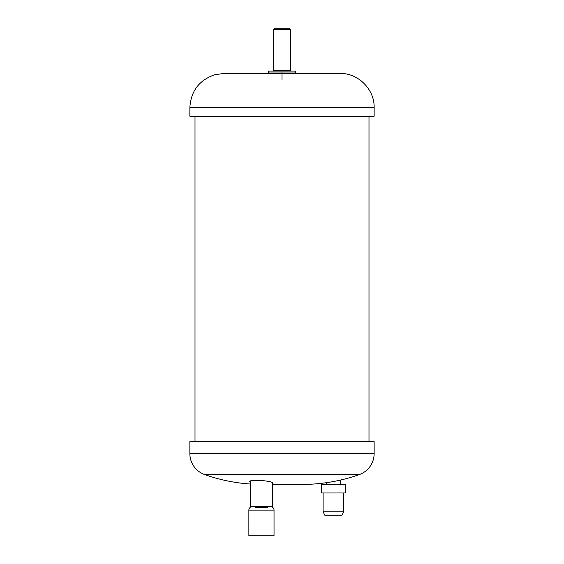 <?xml version="1.0" encoding="UTF-8"?>
<svg xmlns="http://www.w3.org/2000/svg" width="564" height="564" viewBox="0 0 564 564"><rect width="100%" height="100%" fill="white"/><g stroke="black" fill="none" stroke-linecap="round" stroke-linejoin="round"><path stroke-width="0.85" d="M250.578 482.128L249.718 481.43C251.283 479.449 265.158 480.676 267.322 481.247C270.516 481.705 272.468 482.312 273.18 483.059L272.327 483.531M250.578 484.046A171.548 171.548 0 0 1 204.697 474.585A22.264 22.264 0.5 0 1 189.864 453.597L189.864 441.612L374.136 441.612L374.136 453.597A22.264 22.264 -13.2 0 1 359.303 474.585A171.548 171.548 0 0 1 302.043 484.427L272.327 484.427L272.327 506.282A1.713 1.713 -7.3 0 0 272.898 507.558A3.426 3.426 -90 0 1 274.034 510.11L274.034 535.8L248.865 535.8L248.865 510.11A3.426 3.426 90 0 1 250.007 507.558A1.713 1.713 0.5 0 0 250.578 506.282L250.578 484.046M368.997 453.597L363.526 453.597L368.997 453.597M200.474 453.597L195.003 453.597L200.474 453.597M374.136 107.661L374.136 116.226L189.864 116.226L189.864 107.661L374.136 107.661C374.672 89.69 358.521 73.01 339.888 73.412L224.112 73.412L214.68 74.737C199.099 80.208 190.829 91.178 189.864 107.661M368.997 116.226L368.997 441.612M195.003 441.612L195.003 116.226M268.302 72.044L268.302 71.015L295.698 71.015L295.698 72.044L268.302 72.044L268.302 73.412M282 79.757L282 72.044M295.698 73.412L295.698 72.044M272.75 71.015A0.684 0.684 175.3 0 0 273.434 70.331L273.434 29.617L290.566 29.617L290.566 70.331A0.684 0.684 -179.5 0 0 291.25 71.015M273.434 29.617L274.858 28.2L289.142 28.2L290.566 29.617M272.327 482.431L272.327 506.282A1.713 1.713 -7.3 0 0 272.898 507.558A3.426 3.426 -90 0 1 274.034 510.11L248.865 510.11M272.327 506.282L250.578 506.282L250.578 480.838M343.652 511.823L323.101 511.823L324.815 515.249L341.939 515.249L343.652 511.823L343.652 492.985M345.365 492.985L321.388 492.985L321.388 484.427L345.365 484.427L345.365 492.985M204.697 474.585L359.303 474.585M374.136 453.597L189.864 453.597M273.434 70.331L290.566 70.331M267.618 507.558L255.28 507.558M340.226 480.119L340.226 484.427M326.528 482.664L326.528 484.427M323.101 492.985L323.101 511.823"/></g></svg>
